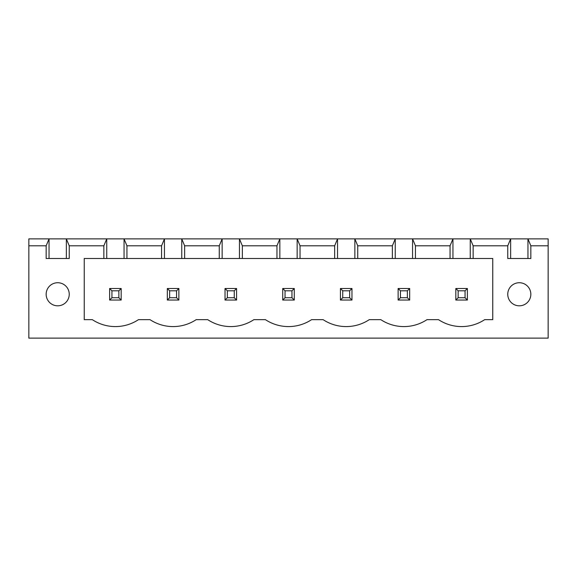 <?xml version="1.0" encoding="UTF-8"?>
<svg xmlns="http://www.w3.org/2000/svg" width="577" height="577" viewBox="0 0 577 577"><rect width="100%" height="100%" fill="white"/><g stroke="black" fill="none" stroke-linecap="round" stroke-linejoin="round"><path stroke-width="0.87" d="M28.85 338.122L28.85 238.878L548.15 238.878L548.15 338.122L28.85 338.122M28.85 245.802L46.16 245.802L46.16 258.496L69.24 258.496L69.24 245.802L103.86 245.802L103.86 258.496L84.242 258.496L84.242 319.658L92.32 319.658A41.926 41.926 0 0 0 138.48 319.658L150.02 319.658A41.926 41.926 0 0 0 196.18 319.658L207.72 319.658A41.926 41.926 0 0 0 253.88 319.658L265.42 319.658A41.926 41.926 0 0 0 311.58 319.658L323.12 319.658A41.926 41.926 0 0 0 369.28 319.658L380.82 319.658A41.926 41.926 0 0 0 426.98 319.658L438.52 319.658A41.926 41.926 0 0 0 484.68 319.658L492.758 319.658L492.758 258.496L473.14 258.496L473.14 245.802L507.76 245.802L507.76 258.496L530.84 258.496L530.84 245.802L548.15 245.802M49.045 258.496L49.045 238.878L46.16 245.802M530.84 245.802L527.955 238.878L527.955 258.496M69.24 245.802L66.355 238.878L66.355 258.496M473.14 245.802L470.255 238.878L470.255 258.496L452.945 258.496L452.945 238.878L450.06 245.802L415.44 245.802L412.555 238.878L412.555 258.496L395.245 258.496L395.245 238.878L392.36 245.802L357.74 245.802L354.855 238.878L354.855 258.496L337.545 258.496L337.545 238.878L334.66 245.802L300.04 245.802L297.155 238.878L297.155 258.496L279.845 258.496L279.845 238.878L276.96 245.802L242.34 245.802L239.455 238.878L239.455 258.496L222.145 258.496L222.145 238.878L219.26 245.802L184.64 245.802L181.755 238.878L181.755 258.496L164.445 258.496L164.445 238.878L161.56 245.802L126.94 245.802L124.055 238.878L124.055 258.496L106.745 258.496L106.745 238.878L103.86 245.802M507.76 245.802L510.645 238.878L510.645 258.496M106.745 258.496L103.86 258.496M164.445 258.496L124.055 258.496M222.145 258.496L181.755 258.496M279.845 258.496L239.455 258.496M337.545 258.496L297.155 258.496M395.245 258.496L354.855 258.496M452.945 258.496L412.555 258.496M473.14 258.496L470.255 258.496M69.24 294.27A11.54 11.54 0 0 0 51.93 284.273A11.54 11.54 0 0 0 51.93 304.267A11.54 11.54 0 0 0 69.24 294.27M530.84 294.27A11.54 11.54 0 0 0 513.53 284.273A11.54 11.54 0 0 0 513.53 304.267A11.54 11.54 0 0 0 530.84 294.27M126.94 245.802L126.94 258.496M161.56 245.802L161.56 258.496M184.64 245.802L184.64 258.496M219.26 245.802L219.26 258.496M450.06 245.802L450.06 258.496M242.34 245.802L242.34 258.496M415.44 245.802L415.44 258.496M276.96 245.802L276.96 258.496M392.36 245.802L392.36 258.496M300.04 245.802L300.04 258.496M357.74 245.802L357.74 258.496M334.66 245.802L334.66 258.496M398.13 288.5L409.67 288.5L409.67 300.04L398.13 300.04L398.13 288.5L400.438 290.808L407.362 290.808L407.362 297.732L409.67 300.04M455.83 288.5L467.37 288.5L467.37 300.04L455.83 300.04L455.83 288.5L458.138 290.808L465.062 290.808L465.062 297.732L467.37 300.04M225.03 288.5L236.57 288.5L236.57 300.04L225.03 300.04L225.03 288.5L227.338 290.808L234.262 290.808L234.262 297.732L236.57 300.04M294.27 288.5L282.73 288.5L282.73 300.04L294.27 300.04L294.27 288.5L291.962 290.808L291.962 297.732L294.27 300.04M351.97 288.5L351.97 300.04L340.43 300.04L340.43 288.5L351.97 288.5L349.662 290.808L349.662 297.732L351.97 300.04M178.87 288.5L167.33 288.5L167.33 300.04L178.87 300.04L178.87 288.5L176.562 290.808L176.562 297.732L178.87 300.04M121.17 288.5L109.63 288.5L109.63 300.04L121.17 300.04L121.17 288.5L118.862 290.808L118.862 297.732L121.17 300.04M409.67 288.5L407.362 290.808M400.438 290.808L400.438 297.732L398.13 300.04M400.438 297.732L407.362 297.732M467.37 288.5L465.062 290.808M458.138 290.808L458.138 297.732L455.83 300.04M458.138 297.732L465.062 297.732M236.57 288.5L234.262 290.808M227.338 290.808L227.338 297.732L225.03 300.04M227.338 297.732L234.262 297.732M282.73 288.5L285.038 290.808L285.038 297.732L282.73 300.04M285.038 297.732L291.962 297.732M285.038 290.808L291.962 290.808M340.43 288.5L342.738 290.808L349.662 290.808M342.738 290.808L342.738 297.732L340.43 300.04M342.738 297.732L349.662 297.732M167.33 288.5L169.638 290.808L169.638 297.732L167.33 300.04M169.638 297.732L176.562 297.732M169.638 290.808L176.562 290.808M109.63 288.5L111.938 290.808L111.938 297.732L109.63 300.04M111.938 297.732L118.862 297.732M111.938 290.808L118.862 290.808"/></g></svg>
